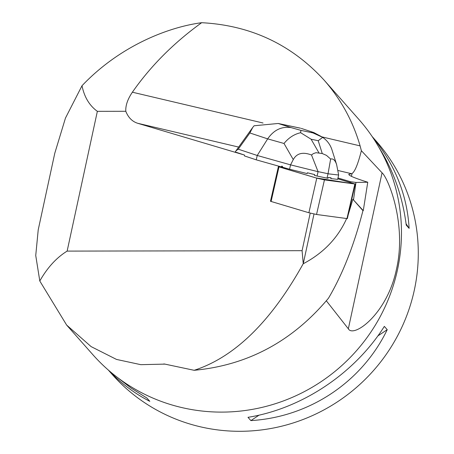 <?xml version="1.0" encoding="UTF-8"?>
<svg xmlns="http://www.w3.org/2000/svg" width="454" height="454" viewBox="0 0 454 454"><rect width="100%" height="100%" fill="white"/><g stroke="black" fill="none" stroke-linecap="round" stroke-linejoin="round"><path stroke-width="0.68" d="M249.87 132.965L252.691 127.506L254.087 125.769L278.211 123.477L291.116 127.614C281.628 126.218 273.813 129.975 267.667 138.873L249.87 132.965L238.248 149.179L235.921 150.893L235.206 151.977L244.49 155.058L244.462 155.926L256.238 159.836L281.236 166.873L281.758 166.147L282.519 166.363L281.758 166.147M244.49 155.058L137.693 123.284C132.245 121.553 128.283 117.558 125.803 111.281L97.355 111.332L67.135 251.102L302.08 250.682L310.207 213.113M282.059 167.827L282.45 166.351M348.229 214.731L352.871 199.266L362.95 210.656C354.041 245.211 342.554 274.386 328.492 298.193C292.529 341.243 247.748 365.283 194.147 370.299L164.916 364.114L140.836 364.675L116.502 359.426L91.123 346.618L66.647 325.07L39.793 280.998L35.741 255.483L38.215 229.86L54.786 153.225L65.467 118.063L82.009 85.727C120.197 45.548 168.559 27.098 201.661 22.7C250.614 25.311 291.423 44.447 324.094 80.108C340.965 99.312 352.962 121.235 360.101 145.882L361.367 150.7C358.007 164.03 354.892 171.652 352.026 173.553L348.797 174.347C348.661 175.562 354.983 178.189 367.757 182.224L355.959 182.44L350.46 181.691L337.975 177.974M282.519 166.363L282.331 167.18L289.567 169.217L307.182 173.587L307.369 172.77L314.69 174.591A14.432 0.568 -167.1 0 1 307.369 172.77M289.567 169.217L290.56 164.859L318.078 171.686L317.079 176.044L314.503 175.409L314.69 174.591M338.65 175.017L336.647 164.694C335.222 160.29 333.219 158.401 330.643 159.042L328.015 173.791L338.65 175.017L337.657 179.375L330.847 178.592L331.034 177.775A14.432 0.568 -167.1 0 1 328.202 177.446L328.015 178.263L327.022 178.15L317.079 176.044M328.202 177.446L331.034 177.775M324.065 80.069L358.842 119.379A177.565 173.088 138.5 0 1 381.042 315.036A177.565 173.088 138.5 0 1 205.679 411.403A177.565 173.088 138.5 0 1 92.871 354.705L66.647 325.07M314.009 213.999L303.255 263.746C323.43 253.077 337.884 238.021 346.623 218.567M352.871 199.266L363.274 210.645L367.757 182.224M355.959 182.44L353.53 199.635M302.08 250.682L303.255 263.746M164.234 363.972L163.729 363.983A177.565 173.088 138.5 0 0 164.768 364.074M326.347 300.809L348.337 328.792C353.428 338.349 387.313 314.157 396.546 268.859C406.795 223.981 388.318 178.155 382.058 172.804L361.367 150.7M362.95 210.656A195.742 26.298 12.2 0 1 363.274 210.645M39.793 280.998C47.358 267.65 56.478 257.685 67.135 251.102M97.355 111.332C89.404 105.544 84.291 97.008 82.009 85.727M303.124 263.899C270.936 321.721 234.61 357.19 194.147 370.299M201.661 22.7C173.7 42.914 150.609 66.08 132.381 92.207C127.653 99.165 125.463 105.521 125.803 111.281M108.279 370.01L112.115 374.346A176.169 171.72 -41.5 0 0 287.019 424.796A176.169 171.72 -41.5 0 0 414.337 290.072A176.169 171.72 -41.5 0 0 375.997 140.876L372.161 136.541M384.339 326.392L387.234 329.666C361.986 382.024 309.401 417.095 250.886 420.603L247.992 417.328C301.933 408.645 354.512 373.58 384.339 326.392M372.496 137.04C394.935 164.439 407.147 194.885 409.133 228.379L406.239 225.11C402.59 196.503 393.505 170.625 378.976 147.471M116.179 376.497L130.917 387.977L146.914 398.062L149.809 401.336C134.605 393.55 120.934 383.255 108.784 370.447M387.234 329.666L377.859 335.92M259.069 415.143L250.886 420.603M406.058 223.697L409.133 228.379M238.248 149.179L257.236 155.478L256.238 159.836M318.078 171.686L311.512 154.996C302.841 151.704 296.757 153.236 293.273 159.592L290.56 164.859L257.236 155.478L267.667 138.873L284.017 143.475C288.67 137.761 294.215 134.174 300.65 132.71L300.894 130.366L312.976 132.92L322.692 137.369L318.22 140.723L311.115 139.225L300.65 132.71M327.998 173.717L318.123 171.635M328.015 173.791L327.022 178.15M311.512 154.996L313.396 153.583L316.029 152.703L322.255 153.537L326.483 155.376L330.643 159.042M322.056 136.949L313.845 132.568L301.632 128.516M331.982 149.871C330.291 144.661 327.192 140.49 322.692 137.369M355.232 184.035L347.338 218.629L316.546 214.481L308.879 212.75L270.476 201.275L278.376 166.68L316.779 178.155L324.445 179.886L355.232 184.035L337.787 178.791L354.846 184.018L315.967 177.917L283.404 168.224L282.235 167.168L278.376 166.68M137.693 123.284L238.656 147.079M337.889 170.471L351.51 173.683M350.272 181.634L350.085 182.451M352.026 173.553L351.424 176.345M382.058 172.804L348.337 328.792M132.381 92.207L263.036 123.006M321.971 136.898L360.101 145.882M291.116 127.614L300.894 130.366M312.976 132.92L311.382 131.898M299.929 128.096L279.664 123.817M293.273 159.592L284.017 143.475M311.115 139.225L318.929 152.839M322.255 153.537L318.22 140.723M308.879 212.75L316.779 178.155M278.983 166.907L271.083 201.508M346.952 218.612L354.852 184.018M324.445 179.886L316.546 214.481M235.921 150.893L252.679 127.517M300.514 128.193L278.211 123.482M313.845 132.568L301.269 128.397M331.999 149.922L336.647 164.694"/></g></svg>

